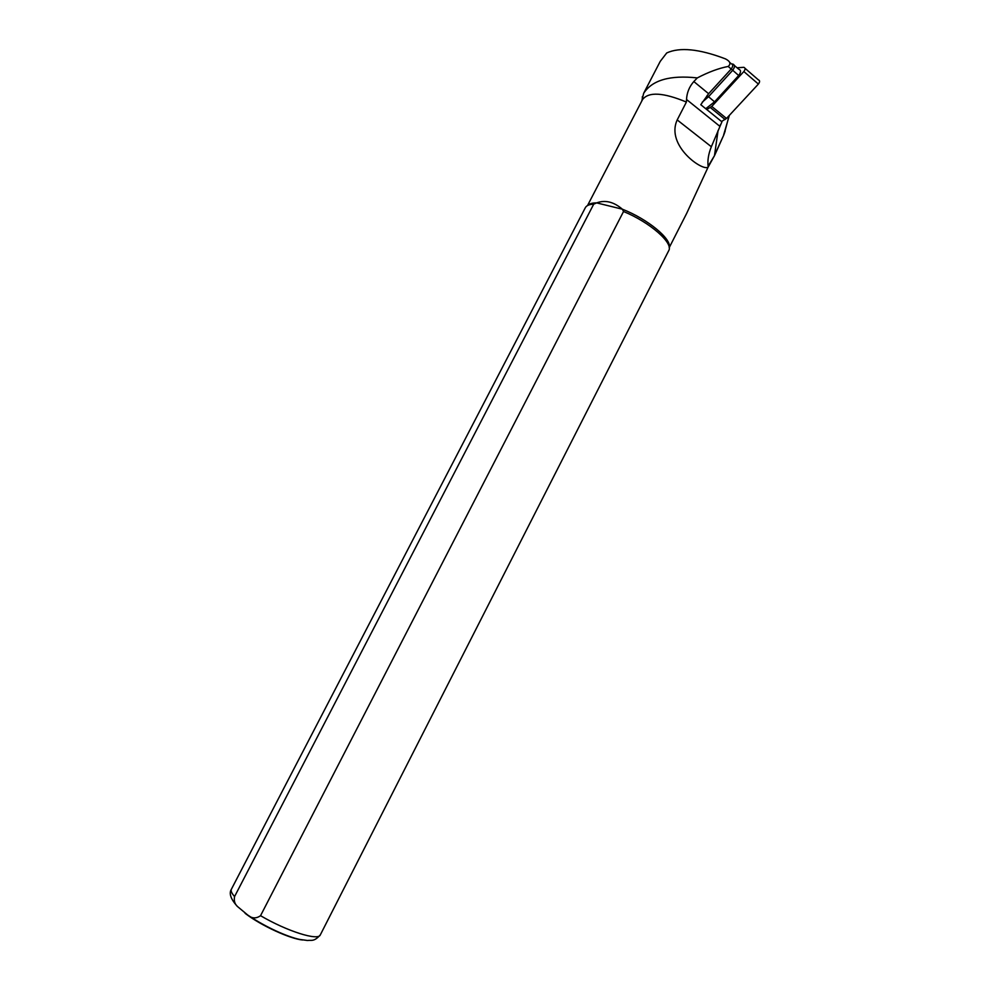 <?xml version="1.0" encoding="UTF-8"?>
<svg xmlns="http://www.w3.org/2000/svg" width="990" height="990" viewBox="0 0 990 990"><rect width="100%" height="100%" fill="white"/><g stroke="black" fill="none" stroke-linecap="round" stroke-linejoin="round"><path stroke-width="1.49" d="M708.197 166.939C703.853 172.31 665.292 145.963 677.197 119.926L686.392 102.057L686.528 99.483C686.887 92.652 689.325 86.675 693.829 81.551L708.617 93.716L700.784 104.705L721.92 121.82L711.352 146.743C708.395 154.019 707.343 160.751 708.197 166.939L686.676 213.37L669.215 247.636M660.243 61.368L666.728 52.953C679.709 46.988 699.15 48.906 725.039 58.719L725.757 59.041C730.286 61.454 731.09 63.929 728.195 66.454C718.926 68.199 708.63 72.023 697.294 77.913C670.094 74.943 652.212 80.066 643.661 93.32L641.792 101.005M708.617 93.716L731.189 69.015C733.206 66.231 733.206 64.474 731.214 63.731L729.642 62.382M693.829 81.551L697.294 77.913M686.392 102.057C663.288 92.478 648.685 91.625 642.584 99.495L587.503 205.574M668.72 250.693L668.745 250.619C673.67 243.169 650.133 222.416 623.539 211.501L260.543 915.688C256.138 918.782 251.893 918.584 247.809 915.107L237.377 906.432C234.717 903.969 233.788 900.677 234.568 896.569L593.728 204.15C589.273 204.348 586.464 205.549 585.313 207.739L585.288 207.813M669.178 247.352C671.876 239.085 647.707 219.075 622.364 209.199L623.539 211.501M593.728 204.15L596.673 202.888C592.342 202.863 589.372 203.717 587.763 205.437M596.673 202.888C605.212 199.733 613.775 201.836 622.364 209.199L596.673 202.888M732.055 64.028L732.674 64.004C735.063 64.907 735.063 67.011 732.649 70.352L708.432 96.81L702.219 102.205M734.407 65.501L738.713 69.201C741.114 70.092 741.102 72.208 738.701 75.525L714.545 101.822L705.746 108.727M708.098 166.233L714.582 155.492L708.011 167.347M718.096 130.408L714.545 155.145L723.715 135.16L714.594 155.467M723.678 134.801L729.37 115.347M720.572 124.517L719.718 126.473M737.055 67.778L743.849 67.32C745.458 67.926 745.458 69.325 743.849 71.54L711.773 106.437L706.773 109.543M745.024 68.322L758.377 79.868C759.986 80.475 759.986 81.873 758.39 84.063L726.499 118.441L721.512 121.485M686.528 99.483L719.804 126.275M728.195 66.454L731.189 69.015M668.745 250.619L320.302 934.907C318.347 941.106 286.952 931.256 260.543 915.688M302.631 939.993C290.417 938.978 261.62 925.811 246.102 914.067L245.099 913.312M234.568 896.569C231.635 893.265 230.583 890.814 231.4 889.218C228.777 893.426 230.757 899.155 237.377 906.432M677.197 119.926L711.352 146.743M731.239 68.978L738.701 75.525M707.07 95.473L714.545 101.822M724.965 131.2L729.123 115.62M743.849 71.54L758.39 84.063M711.773 106.437L726.499 118.441M710.375 107.551L725.113 119.543M642.3 100.04L642.362 96.636M320.302 934.907C313.929 942.096 311.429 939.894 307.469 940.488L299.648 939.423C287.669 936.874 266.322 927.618 247.958 915.181M585.313 207.739L231.4 889.218M660.206 61.43L643.649 93.32M723.715 135.16L725.163 131.113"/></g></svg>
